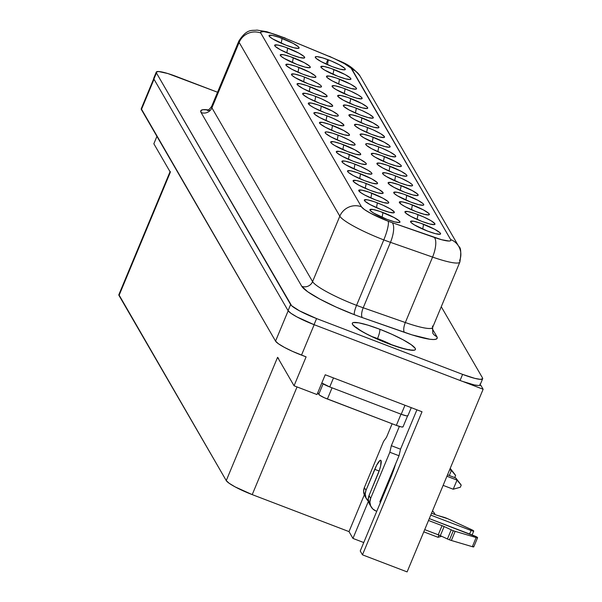 <?xml version="1.0" encoding="UTF-8"?>
<svg xmlns="http://www.w3.org/2000/svg" width="602" height="602" viewBox="0 0 602 602"><rect width="100%" height="100%" fill="white"/><g stroke="black" fill="none" stroke-linecap="round" stroke-linejoin="round"><path stroke-width="0.9" d="M415.41 349.521L415.41 349.506A34.179 5.109 -157.4 0 1 388.004 343.531L399.683 347.572L408.954 349.905L414.402 350.176L415.41 349.521L415.199 348.355L411.226 344.698L403.092 339.784L392.022 334.343L379.712 329.211A34.179 5.109 -157.4 0 1 415.41 349.506A34.179 5.109 22.6 0 0 379.704 329.226A34.179 5.109 22.6 0 0 352.298 323.244L352.305 323.236A34.179 5.109 -157.4 0 1 379.712 329.211L379.704 329.226A8.338 1.588 110.9 0 1 377.544 338.58A25.841 3.868 -157.4 0 1 392.098 344.954A25.841 3.868 -157.4 0 0 377.544 338.58L377.349 339.054L377.544 338.58A8.338 1.588 -69.1 0 0 379.704 329.226L368.033 325.17L358.762 322.838L353.314 322.559L352.305 323.221L352.516 324.388L356.489 328.045L364.631 332.959L375.693 338.399L388.004 343.531A34.179 5.109 -157.4 0 1 352.305 323.236M387.989 343.524A8.338 1.588 -69.1 0 0 387.793 343.358L387.56 343.366M371.961 336.571A25.841 3.868 -157.4 0 1 377.544 338.58M477.582 537.714L473.782 546.849A3.334 0.497 22.6 0 1 472.337 546.691L476.137 537.556L477.589 537.684L476.889 537.067L429.294 518.608L474.098 535.735A3.334 0.497 -157.4 0 1 477.582 537.714A3.334 0.497 -157.4 0 1 476.137 537.556L455.15 531.34L451.349 540.476L472.337 546.691L476.137 537.556L455.15 531.34A5.004 0.745 -157.4 0 1 453.298 530.708A5.004 0.745 -157.4 0 1 451.222 529.835L447.421 538.963A5.004 0.745 22.6 0 0 449.498 539.843L453.298 530.708A5.004 0.745 -157.4 0 1 451.222 529.835L444.125 526.539L440.325 535.667L447.421 538.963L451.222 529.835L444.125 526.539A5.004 0.745 22.6 0 0 442.041 525.659A5.004 0.745 -157.4 0 1 444.125 526.539L440.325 535.667A5.004 0.745 22.6 0 0 438.241 534.794L442.041 525.659L428.511 520.489L442.041 525.659L438.241 534.794L424.711 529.617L438.241 534.794A5.004 0.745 -157.4 0 1 440.325 535.667L447.421 538.963A5.004 0.745 22.6 0 0 449.498 539.843A5.004 0.745 22.6 0 0 451.349 540.476L455.15 531.34A5.004 0.745 -157.4 0 1 453.298 530.708L449.498 539.843A5.004 0.745 22.6 0 0 451.349 540.476L472.337 546.691L473.601 546.563M371.758 193.167A16.254 2.431 -157.4 0 1 388.245 203.145A16.254 2.431 -157.4 0 1 375.708 199.977L383.655 202.573L388.26 203.137L388.636 202.272L387.966 201.497L382.88 198.193L368.891 192.121L361.794 190.134L358.724 190.322L360.711 192.61L364.586 194.95L375.708 199.977A16.254 2.431 -157.4 0 1 358.845 190.909A16.254 2.431 -157.4 0 1 371.758 193.167L370.877 197.998L371.758 193.167M412.378 204.928A16.254 2.431 -157.4 0 1 428.865 214.906A16.254 2.431 -157.4 0 1 416.328 211.738L424.275 214.327L428.88 214.899L429.361 214.59L428.586 213.258L423.499 209.955L409.51 203.882L402.414 201.896L399.344 202.084L401.331 204.371L405.206 206.712L416.328 211.738A16.254 2.431 -157.4 0 1 399.465 202.671A16.254 2.431 -157.4 0 1 412.378 204.928L411.497 209.759L412.378 204.928M377.364 202.844A16.254 2.431 -157.4 0 1 393.851 212.815A16.254 2.431 -157.4 0 1 381.307 209.654L389.261 212.243L393.866 212.815L394.242 211.942L390.638 209.09L383.218 205.282L374.497 201.798L367.401 199.811L364.33 199.992L365.098 201.324L370.192 204.627L381.307 209.654A16.254 2.431 -157.4 0 1 364.451 200.579A16.254 2.431 -157.4 0 1 377.364 202.844L376.483 207.667L377.364 202.844M417.984 214.605A16.254 2.431 -157.4 0 1 434.471 224.576A16.254 2.431 -157.4 0 1 421.927 221.416L429.881 224.004L434.486 224.576L434.862 223.703L431.258 220.851L423.838 217.044L415.117 213.559L408.021 211.573L404.95 211.753L405.718 213.085L410.812 216.389L421.927 221.416A16.254 2.431 -157.4 0 1 405.071 212.34A16.254 2.431 -157.4 0 1 417.984 214.605L417.103 219.429L417.984 214.605M382.97 212.514A16.254 2.431 -157.4 0 1 399.45 222.492A16.254 2.431 -157.4 0 1 386.913 219.324L394.867 221.92L399.465 222.484L399.946 222.176L399.179 220.844L394.084 217.54L380.095 211.468L373.007 209.481L369.937 209.669L370.704 210.993L373.639 213.07L386.913 219.324A16.254 2.431 -157.4 0 1 370.049 210.256A16.254 2.431 -157.4 0 1 382.97 212.514L382.082 217.345L382.97 212.514M423.59 224.275A16.254 2.431 -157.4 0 1 440.07 234.253A16.254 2.431 -157.4 0 1 427.533 231.085L435.487 233.681L440.092 234.246L440.468 233.38L439.799 232.605L434.704 229.302L420.715 223.229L413.627 221.243L410.556 221.431L411.324 222.755L414.259 224.832L427.533 231.085A16.254 2.431 -157.4 0 1 410.669 222.018A16.254 2.431 -157.4 0 1 423.59 224.275L422.702 229.106L423.59 224.275M293.294 57.732A16.254 2.431 -157.4 0 1 309.782 67.71A16.254 2.431 -157.4 0 1 297.245 64.542L305.191 67.138L309.797 67.71L310.18 66.837L309.503 66.062L304.416 62.758L290.427 56.686L283.331 54.699L280.261 54.887L281.036 56.212L283.971 58.296L297.245 64.542A16.254 2.431 -157.4 0 1 280.382 55.474A16.254 2.431 -157.4 0 1 293.294 57.732L292.414 62.563L293.294 57.732M339.52 79.171A16.254 2.431 -157.4 0 1 356.008 89.149A16.254 2.431 -157.4 0 1 343.464 85.981L351.417 88.569L356.023 89.141L356.399 88.276L355.729 87.501L350.642 84.197L336.653 78.125L329.557 76.138L326.487 76.319L327.255 77.65L332.349 80.954L343.464 85.981A16.254 2.431 -157.4 0 1 326.608 76.906A16.254 2.431 -157.4 0 1 339.52 79.171L338.64 83.994L339.52 79.171M333.914 69.493A16.254 2.431 -157.4 0 1 350.402 79.472A16.254 2.431 -157.4 0 1 337.865 76.303L345.811 78.9L350.417 79.472L350.8 78.599L350.123 77.824L345.036 74.52L331.047 68.447L323.951 66.461L320.881 66.649L321.656 67.973L324.591 70.058L337.865 76.303A16.254 2.431 -157.4 0 1 321.001 67.236A16.254 2.431 -157.4 0 1 333.914 69.493L333.034 74.324L333.914 69.493M287.696 48.062A16.254 2.431 -157.4 0 1 304.176 58.04A16.254 2.431 -157.4 0 1 291.639 54.872L299.585 57.461L304.191 58.033L304.672 57.717L303.905 56.392L298.81 53.089L284.821 47.016L277.733 45.03L274.662 45.21L275.43 46.542L280.517 49.846L291.639 54.872A16.254 2.431 -157.4 0 1 274.775 45.797A16.254 2.431 -157.4 0 1 287.696 48.062L286.808 52.886L287.696 48.062M282.09 38.385A16.254 2.431 -157.4 0 1 298.569 48.363A16.254 2.431 -157.4 0 1 286.033 45.195L293.979 47.791L298.584 48.363L299.066 48.047L298.299 46.715L293.204 43.412L279.215 37.339L272.127 35.352L269.056 35.541L269.824 36.865L272.759 38.949L286.033 45.195A16.254 2.431 -157.4 0 1 269.169 36.128A16.254 2.431 -157.4 0 1 282.09 38.385L281.202 43.216L282.09 38.385M328.316 59.824A16.254 2.431 -157.4 0 1 344.795 69.802A16.254 2.431 -157.4 0 1 332.259 66.634L340.205 69.222L344.811 69.794L345.292 69.478L344.525 68.154L339.43 64.85L331.258 60.998L322.755 57.897L316.795 56.596L315.282 56.972L316.05 58.304L321.137 61.607L332.259 66.634A16.254 2.431 -157.4 0 1 315.395 57.559A16.254 2.431 -157.4 0 1 328.316 59.824L327.428 64.647L328.316 59.824M310.113 86.756A16.254 2.431 -157.4 0 1 326.593 96.734A16.254 2.431 -157.4 0 1 314.056 93.566L322.002 96.154L326.608 96.726L327.089 96.418L326.322 95.086L321.227 91.782L307.238 85.71L300.15 83.723L297.079 83.911L297.847 85.236L302.934 88.539L314.056 93.566A16.254 2.431 -157.4 0 1 297.192 84.498A16.254 2.431 -157.4 0 1 310.113 86.756L309.225 91.587L310.113 86.756M356.331 108.194A16.254 2.431 -157.4 0 1 372.819 118.165A16.254 2.431 -157.4 0 1 360.282 115.005L368.228 117.593L372.834 118.165L373.217 117.292L369.605 114.44L362.193 110.633L353.464 107.148L346.368 105.162L343.298 105.342L344.073 106.674L349.16 109.978L360.282 115.005A16.254 2.431 -157.4 0 1 343.418 105.929A16.254 2.431 -157.4 0 1 356.331 108.194L355.451 113.018L356.331 108.194M304.507 77.086A16.254 2.431 -157.4 0 1 320.986 87.057A16.254 2.431 -157.4 0 1 308.45 83.889L316.404 86.485L321.009 87.057L321.385 86.184L320.715 85.409L317.781 83.332L310.361 79.524L301.632 76.033L294.544 74.054L291.473 74.234L292.241 75.566L295.183 77.643L308.45 83.889A16.254 2.431 -157.4 0 1 291.594 74.821A16.254 2.431 -157.4 0 1 304.507 77.086L303.619 81.91L304.507 77.086M350.733 98.517A16.254 2.431 -157.4 0 1 367.212 108.495A16.254 2.431 -157.4 0 1 354.676 105.327L362.622 107.916L367.228 108.488L367.709 108.179L366.942 106.847L361.847 103.544L347.858 97.471L340.77 95.485L337.699 95.673L338.467 96.997L343.554 100.301L354.676 105.327A16.254 2.431 -157.4 0 1 337.812 96.26A16.254 2.431 -157.4 0 1 350.733 98.517L349.845 103.348L350.733 98.517M298.901 67.409A16.254 2.431 -157.4 0 1 315.388 77.387A16.254 2.431 -157.4 0 1 302.844 74.219L310.798 76.808L315.403 77.38L315.779 76.514L315.109 75.739L310.022 72.436L296.033 66.363L288.937 64.376L285.867 64.557L286.635 65.889L291.729 69.192L302.844 74.219A16.254 2.431 -157.4 0 1 285.988 65.144A16.254 2.431 -157.4 0 1 298.901 67.409L298.02 72.232L298.901 67.409M345.127 88.84A16.254 2.431 -157.4 0 1 361.606 98.818A16.254 2.431 -157.4 0 1 349.07 95.65L357.024 98.246L361.629 98.818L362.005 97.945L361.335 97.17L358.401 95.093L350.981 91.286L342.252 87.794L335.163 85.815L332.093 85.996L332.861 87.328L335.803 89.405L349.07 95.65A16.254 2.431 -157.4 0 1 332.214 86.583A16.254 2.431 -157.4 0 1 345.127 88.84L344.239 93.671L345.127 88.84M360.553 173.82A16.254 2.431 -157.4 0 1 377.033 183.798A16.254 2.431 -157.4 0 1 364.496 180.63L372.442 183.219L377.048 183.791L377.529 183.475L376.762 182.15L371.667 178.847L357.678 172.774L350.59 170.787L347.52 170.968L348.287 172.3L353.374 175.603L364.496 180.63A16.254 2.431 -157.4 0 1 347.632 171.555A16.254 2.431 -157.4 0 1 360.553 173.82L359.665 178.643L360.553 173.82M401.173 185.582A16.254 2.431 -157.4 0 1 417.653 195.56A16.254 2.431 -157.4 0 1 405.116 192.392L413.062 194.98L417.668 195.552L418.149 195.236L417.382 193.912L412.287 190.608L398.298 184.536L391.21 182.549L388.139 182.73L388.907 184.061L393.994 187.365L405.116 192.392A16.254 2.431 -157.4 0 1 388.252 183.317A16.254 2.431 -157.4 0 1 401.173 185.582L400.285 190.405L401.173 185.582M366.151 183.497A16.254 2.431 -157.4 0 1 382.639 193.468A16.254 2.431 -157.4 0 1 370.102 190.307L378.048 192.896L382.654 193.468L383.038 192.595L379.426 189.743L372.013 185.935L363.284 182.444L356.188 180.465L353.118 180.645L353.893 181.977L358.98 185.281L370.102 190.307A16.254 2.431 -157.4 0 1 353.239 181.232A16.254 2.431 -157.4 0 1 366.151 183.497L365.271 188.321L366.151 183.497M406.771 195.259A16.254 2.431 -157.4 0 1 423.259 205.229A16.254 2.431 -157.4 0 1 410.722 202.061L418.668 204.657L423.274 205.229L423.657 204.356L422.98 203.581L417.893 200.278L403.904 194.205L396.808 192.226L393.738 192.407L394.513 193.739L397.448 195.816L410.722 202.061A16.254 2.431 -157.4 0 1 393.858 192.994A16.254 2.431 -157.4 0 1 406.771 195.259L405.891 200.082L406.771 195.259M349.341 154.473A16.254 2.431 -157.4 0 1 365.828 164.451A16.254 2.431 -157.4 0 1 353.284 161.283L361.238 163.872L365.843 164.444L366.219 163.578L365.549 162.803L360.463 159.5L346.474 153.427L339.377 151.441L336.307 151.621L337.075 152.953L342.169 156.257L353.284 161.283A16.254 2.431 -157.4 0 1 336.428 152.208A16.254 2.431 -157.4 0 1 349.341 154.473L348.46 159.297L349.341 154.473M389.961 166.235A16.254 2.431 -157.4 0 1 406.448 176.213A16.254 2.431 -157.4 0 1 393.904 173.045L401.858 175.633L406.463 176.205L406.839 175.34L406.169 174.565L401.082 171.261L387.094 165.189L379.997 163.202L376.927 163.383L377.695 164.715L382.789 168.018L393.904 173.045A16.254 2.431 -157.4 0 1 377.048 163.97A16.254 2.431 -157.4 0 1 389.961 166.235L389.08 171.058L389.961 166.235M395.567 175.904A16.254 2.431 -157.4 0 1 412.046 185.883A16.254 2.431 -157.4 0 1 399.51 182.715L407.464 185.311L412.069 185.883L412.445 185.01L411.776 184.235L408.841 182.158L401.421 178.35L392.692 174.858L385.604 172.872L382.533 173.06L383.301 174.384L386.243 176.469L399.51 182.715A16.254 2.431 -157.4 0 1 382.654 173.647A16.254 2.431 -157.4 0 1 395.567 175.904L394.679 180.735L395.567 175.904M354.947 164.143A16.254 2.431 -157.4 0 1 371.426 174.121A16.254 2.431 -157.4 0 1 358.89 170.953L366.844 173.549L371.449 174.121L371.825 173.248L371.156 172.473L368.221 170.396L360.801 166.588L352.072 163.097L344.984 161.11L341.913 161.298L342.681 162.623L345.623 164.707L358.89 170.953A16.254 2.431 -157.4 0 1 342.034 161.885A16.254 2.431 -157.4 0 1 354.947 164.143L354.059 168.974L354.947 164.143M315.711 96.433A16.254 2.431 -157.4 0 1 332.199 106.403A16.254 2.431 -157.4 0 1 319.662 103.243L327.608 105.832L332.214 106.403L332.597 105.531L328.985 102.679L321.566 98.871L312.844 95.387L305.748 93.4L302.678 93.581L303.453 94.913L308.54 98.216L319.662 103.243A16.254 2.431 -157.4 0 1 302.798 94.168A16.254 2.431 -157.4 0 1 315.711 96.433L314.831 101.256L315.711 96.433M361.937 117.864A16.254 2.431 -157.4 0 1 378.425 127.842A16.254 2.431 -157.4 0 1 365.888 124.674L373.834 127.27L378.44 127.835L378.816 126.969L378.146 126.194L373.059 122.891L359.07 116.818L351.974 114.831L348.904 115.02L350.891 117.307L354.766 119.647L365.888 124.674A16.254 2.431 -157.4 0 1 349.025 115.607A16.254 2.431 -157.4 0 1 361.937 117.864L361.057 122.695L361.937 117.864M384.354 156.558A16.254 2.431 -157.4 0 1 400.842 166.536A16.254 2.431 -157.4 0 1 388.305 163.368L396.251 165.964L400.857 166.536L401.241 165.663L400.563 164.888L395.476 161.584L381.487 155.512L374.391 153.525L371.321 153.713L372.096 155.038L375.031 157.122L388.305 163.368A16.254 2.431 -157.4 0 1 371.442 154.3A16.254 2.431 -157.4 0 1 384.354 156.558L383.474 161.389L384.354 156.558M378.756 146.888A16.254 2.431 -157.4 0 1 395.236 156.866A16.254 2.431 -157.4 0 1 382.699 153.698L390.645 156.287L395.251 156.859L395.732 156.543L394.965 155.218L389.87 151.915L381.698 148.062L373.195 144.962L367.235 143.66L365.723 144.036L366.49 145.368L371.577 148.671L382.699 153.698A16.254 2.431 -157.4 0 1 365.835 144.623A16.254 2.431 -157.4 0 1 378.756 146.888L377.868 151.712L378.756 146.888M373.15 137.211A16.254 2.431 -157.4 0 1 389.629 147.189A16.254 2.431 -157.4 0 1 377.093 144.021L385.047 146.617L389.644 147.181L390.126 146.873L389.359 145.541L384.264 142.238L370.275 136.165L363.187 134.178L360.116 134.366L360.884 135.691L363.819 137.768L377.093 144.021A16.254 2.431 -157.4 0 1 360.229 134.953A16.254 2.431 -157.4 0 1 373.15 137.211L372.262 142.042L373.15 137.211M367.544 127.541A16.254 2.431 -157.4 0 1 384.031 137.512A16.254 2.431 -157.4 0 1 371.487 134.351L379.441 136.94L384.046 137.512L384.422 136.639L380.818 133.787L373.398 129.979L364.677 126.495L357.58 124.509L354.51 124.689L355.278 126.021L360.372 129.325L371.487 134.351A16.254 2.431 -157.4 0 1 354.631 125.276A16.254 2.431 -157.4 0 1 367.544 127.541L366.663 132.365L367.544 127.541M321.317 106.102A16.254 2.431 -157.4 0 1 337.805 116.081A16.254 2.431 -157.4 0 1 325.268 112.913L333.215 115.509L337.82 116.073L338.196 115.208L337.526 114.433L332.439 111.129L318.45 105.057L311.354 103.07L308.284 103.258L310.271 105.546L314.146 107.886L325.268 112.913A16.254 2.431 -157.4 0 1 308.405 103.845A16.254 2.431 -157.4 0 1 321.317 106.102L320.437 110.934L321.317 106.102M326.924 115.78A16.254 2.431 -157.4 0 1 343.411 125.75A16.254 2.431 -157.4 0 1 330.867 122.59L338.821 125.178L343.426 125.75L343.802 124.877L340.198 122.025L332.778 118.218L324.057 114.734L316.961 112.747L313.89 112.928L314.658 114.26L319.752 117.563L330.867 122.59A16.254 2.431 -157.4 0 1 314.011 113.515A16.254 2.431 -157.4 0 1 326.924 115.78L326.043 120.603L326.924 115.78M332.53 125.449A16.254 2.431 -157.4 0 1 349.01 135.427A16.254 2.431 -157.4 0 1 336.473 132.259L344.427 134.856L349.025 135.427L349.506 135.111L348.739 133.779L343.644 130.476L329.655 124.403L322.567 122.417L319.496 122.605L320.264 123.929L325.351 127.233L336.473 132.259A16.254 2.431 -157.4 0 1 319.609 123.192A16.254 2.431 -157.4 0 1 332.53 125.449L331.642 130.28L332.53 125.449M338.136 135.126A16.254 2.431 -157.4 0 1 354.616 145.105A16.254 2.431 -157.4 0 1 342.079 141.937L350.025 144.525L354.631 145.097L355.112 144.781L354.345 143.457L349.25 140.153L341.078 136.3L332.575 133.2L326.615 131.898L325.103 132.274L325.87 133.606L330.957 136.91L342.079 141.937A16.254 2.431 -157.4 0 1 325.215 132.861A16.254 2.431 -157.4 0 1 338.136 135.126L337.248 139.95L338.136 135.126M343.734 144.796A16.254 2.431 -157.4 0 1 360.222 154.774A16.254 2.431 -157.4 0 1 347.685 151.606L355.632 154.202L360.237 154.774L360.621 153.901L359.943 153.126L354.856 149.823L340.867 143.75L333.771 141.763L330.701 141.952L331.476 143.276L334.411 145.36L347.685 151.606A16.254 2.431 -157.4 0 1 330.822 142.539A16.254 2.431 -157.4 0 1 343.734 144.796L342.854 149.627L343.734 144.796M211.686 106.313A42.351 6.336 22.6 0 0 211.904 107.848A8.338 8.089 -30.1 0 1 201.091 112.536A50.688 7.578 -157.4 0 1 208.442 109.925L202.844 109.715L200.857 110.655L201.091 112.536L301.768 286.311A8.338 8.089 149.9 0 0 312.581 281.623A42.351 6.336 22.6 0 0 356.557 305.342A8.338 1.588 -69.1 0 0 354.397 314.695A50.688 7.578 -157.4 0 1 301.768 286.311L307.66 291.729L319.73 299.021L336.142 307.088L354.397 314.695A50.688 7.578 22.6 0 0 362.374 317.623L412.031 334.878L429.918 339.257L433.688 339.52L436.141 339.152L437.202 338.166L436.841 336.593L432.251 328.669L436.841 336.593A8.338 8.089 -30.1 0 1 432.793 333.162L432.62 327.488A42.351 6.336 22.6 0 1 405.327 322.529L432.575 257.084L405.327 322.529A8.338 2.965 -70.7 0 0 404.484 332.364L362.374 317.623A50.688 7.578 -157.4 0 1 354.397 314.695A8.338 1.588 110.9 0 1 356.557 305.342A42.351 6.336 22.6 0 0 363.217 307.78L390.465 242.335A16.675 5.937 -70.7 0 0 392.15 222.665A25.675 3.838 -157.4 0 1 388.109 221.182A16.675 3.176 110.9 0 1 383.798 239.897A42.351 6.336 22.6 0 0 390.465 242.335A42.351 6.336 -157.4 0 1 383.798 239.897L356.557 305.342L383.798 239.897A42.351 6.336 -157.4 0 1 339.821 216.178L239.144 42.403A42.351 6.336 -157.4 0 1 238.881 40.974L211.641 106.419A42.351 6.336 22.6 0 0 211.904 107.848L239.144 42.403L211.904 107.848L312.581 281.623L339.821 216.178L312.581 281.623A42.351 6.336 22.6 0 0 356.557 305.342A42.351 6.336 22.6 0 0 363.217 307.78L405.327 322.529A42.351 6.336 22.6 0 0 432.597 327.548A42.351 6.336 22.6 0 0 432.364 326.058M479.967 384.001A25.013 3.74 -157.4 0 1 479.967 385.062L480.908 385.415L478.063 385.446L474.308 384.926L462.69 381.442L483.135 389.261L407.11 571.9L362.464 554.833L360.237 550.996L362.464 554.833L422.017 411.768L325.23 374.768L422.017 411.768L362.464 554.833L407.11 571.9L483.135 389.261L480.908 385.415L483.135 389.261L462.69 381.442A25.013 3.74 -157.4 0 1 460.063 380.472L314.048 324.659L316.584 318.571L462.599 374.384A25.013 3.74 -157.4 0 0 482.653 378.756A25.013 3.74 -157.4 0 0 482.503 377.913L441.266 306.734L482.503 377.913L482.653 378.763L480.321 379.343L474.827 378.372L462.599 374.384L316.584 318.571L299.48 310.835L291.646 305.756L156.43 72.955L156.279 72.097L158.612 71.518L167.785 73.527L217.54 92.234L176.333 76.477A25.013 3.74 -157.4 0 0 156.279 72.105L153.743 78.192A25.013 3.74 22.6 0 0 153.901 79.043L153.751 78.185M402.986 426.555L402.791 426.999L401.459 426.931L396.349 425.381L324.395 397.772L319.707 395.243L317.773 392.685L318.736 394.348A8.338 1.249 22.6 0 0 327.398 399.021L332.056 387.831L327.398 399.021L396.349 425.381A8.338 1.249 22.6 0 0 403.039 426.833L407.787 415.418M407.855 415.44L407.659 415.884L406.327 415.824L401.218 414.266L329.738 386.943L321.814 382.992A8.338 1.249 22.6 0 0 329.738 386.943L333.493 377.928L329.738 386.943L401.218 414.266A8.338 1.249 22.6 0 0 407.9 415.726L411.264 407.659M379.817 501.872L399.013 455.759L400.518 449.205L416.915 409.819L400.518 449.205L391.345 445.698L399.374 426.419L391.345 445.698L400.518 449.205L399.013 455.759L395.619 463.894A30.01 5.711 110.9 0 1 390.329 478.695L395.619 463.894L379.817 501.872L380.562 502.158L379.817 501.872M360.237 550.996L390.329 478.695L360.237 550.996M368.439 501.21L352.953 538.421L349.01 531.611L364.3 494.867L349.01 531.611L352.953 538.421L363.751 542.545L352.953 538.421L368.439 501.21M118.872 294.664L226.254 480.607L229.166 483.278L235.119 486.883L252.223 494.618L349.01 531.611L252.223 494.618L297.049 386.935L252.223 494.618A25.013 3.74 22.6 0 1 226.254 480.607L119.023 295.514L170.336 172.232L153.849 143.773L156.926 136.376L153.849 143.773L170.336 172.232A25.013 3.74 -157.4 0 1 170.185 171.389L170.336 172.232L119.023 295.514A25.013 3.74 22.6 0 1 118.865 294.671L170.185 171.389M277.575 357.325L294.062 385.792L306.102 356.873L292.504 351.365L284.407 347.384L278.448 343.787L275.543 341.116L141.252 108.721A25.013 3.74 22.6 0 0 141.402 109.572L154.022 79.253L141.402 109.572L275.543 341.116L288.17 310.79L275.543 341.116A25.013 3.74 22.6 0 0 301.512 355.12L314.176 324.704L301.512 355.12L306.102 356.873L294.062 385.792L316.998 394.558L325.23 374.768L316.998 394.558L294.062 385.792L277.575 357.325L226.254 480.607L277.575 357.325L278.606 358.521M393.098 469.966L393.595 470.154L393.098 469.966M482.653 378.756L480.118 384.844A25.013 3.74 22.6 0 1 479.967 385.062A25.013 3.74 22.6 0 1 462.69 381.442A25.013 3.74 22.6 0 1 460.063 380.472L462.599 374.384L460.063 380.472L314.048 324.659L316.584 318.571A25.013 3.74 -157.4 0 1 290.615 304.559L288.08 310.647A25.013 3.74 22.6 0 0 314.048 324.659L296.944 316.923L290.992 313.326L288.08 310.647L153.901 79.043L156.43 72.955A25.013 3.74 -157.4 0 1 156.279 72.105M153.901 79.043L156.43 72.955L290.615 304.559L288.08 310.647L153.901 79.043M458.792 246.496A16.675 16.179 149.9 0 0 450.65 239.551L450.83 240.348L450.296 240.845L449.054 241.033L441.575 239.709L392.15 222.665A25.675 3.838 -157.4 0 1 388.109 221.182L370.546 213.243L364.428 209.549L361.448 206.802L260.771 33.027L260.651 32.072L263.736 31.613L270.682 33.102L285.333 38.295L333.561 58.266L344.472 63.684L351.086 68.176L450.65 239.551A16.675 16.179 -30.1 0 1 458.739 246.414A16.675 16.179 -30.1 0 1 459.604 260.613A42.351 6.336 -157.4 0 1 459.868 262.043A42.351 6.336 -157.4 0 1 432.575 257.084L390.465 242.335L363.217 307.78A8.338 2.965 -70.7 0 0 362.374 317.623A8.338 2.965 109.3 0 1 363.217 307.78L405.327 322.529A8.338 2.965 109.3 0 0 404.484 332.364A50.688 7.578 -157.4 0 0 436.841 336.593A8.338 8.089 149.9 0 1 432.77 333.117M238.934 40.868A42.351 6.336 22.6 0 0 239.144 42.403L339.821 216.178A16.675 16.179 -30.1 0 1 361.448 206.802L260.771 33.027A16.675 16.179 149.9 0 0 239.144 42.403A16.675 16.179 -30.1 0 1 260.771 33.027A25.675 3.838 -157.4 0 1 285.333 38.295L329.46 56.513L285.333 38.295M383.798 239.897A16.675 3.176 -69.1 0 0 388.109 221.182A25.675 3.838 -157.4 0 1 361.448 206.802A16.675 16.179 149.9 0 0 339.821 216.178A42.351 6.336 22.6 0 0 383.798 239.897M327.887 59.666L326.013 64.015L327.887 59.666M329.46 56.513A25.675 3.838 -157.4 0 1 351.982 69.245L450.65 239.551A25.675 3.838 -157.4 0 1 434.26 237.406L392.15 222.665A16.675 5.937 109.3 0 1 390.465 242.335L432.575 257.084A16.675 5.937 -70.7 0 0 434.26 237.406A16.675 5.937 109.3 0 1 432.575 257.084A42.351 6.336 22.6 0 0 459.838 262.103M329.482 56.317C342.162 62.871 349.16 62.728 360.071 76.108A16.675 16.179 149.9 0 0 351.982 69.245A16.675 16.179 -30.1 0 1 360.124 76.191M201.091 112.536A8.338 8.089 149.9 0 0 211.904 107.848L312.581 281.623A8.338 8.089 -30.1 0 1 301.768 286.311L201.091 112.536M434.531 513.378L434.591 514.379L434.81 513.86L432.545 510.797L434.531 513.378M455.601 475.467L454.728 477.574L455.601 475.467L451.417 470.425L449.295 475.512L451.417 470.425L449.634 469.741L451.417 470.425L455.601 475.467M450.213 468.348L455.323 474.986L450.213 468.341M423.778 531.844L438.03 537.293L438.956 535.073L438.03 537.293L423.778 531.844M461.207 485.144L460.334 487.244L461.207 485.144L457.023 480.095L453.223 489.23L443.125 485.37L453.223 489.23L460.334 487.244L453.223 489.23L457.023 480.095L446.925 476.242L457.023 480.095L461.207 485.144M447.512 474.835L455.804 478.003L457.023 480.095L455.804 478.003L447.512 474.835M441.642 536.284L438.03 537.293L441.642 536.284M460.929 484.663L455.804 478.003L460.929 484.663M366.505 498.855L364.887 496.063A10.001 9.707 149.9 0 1 364.368 487.537L365.986 490.337A10.001 9.707 -30.1 0 0 368.454 501.225L365.986 497.816L365.233 494.091L365.986 490.337L364.368 487.537L383.564 441.424L386.492 437.315L392.135 423.763L386.492 437.315L383.564 441.424L364.368 487.537L363.616 491.3L364.97 496.206M404.973 405.251L401.218 414.266L404.973 405.251M371.156 506.884L369.538 504.092A10.001 9.707 149.9 0 1 369.018 495.574L370.644 498.366A10.001 9.707 -30.1 0 0 376.009 511.008L372.788 508.968L370.636 505.853L369.884 502.128L370.644 498.366L369.018 495.574L379.471 470.004L380.682 465.73L380.998 460.538L380.058 460.402L376.664 465.158L365.986 490.337L374.73 469.327L379.125 471.012L374.73 469.327A12.507 2.378 110.9 0 1 380.712 460.267A12.507 2.378 110.9 0 1 377.763 474.572L369.018 495.574L368.266 499.336L369.628 504.243M381.344 500.285L380.592 499.999L381.344 500.285M389.84 452.252L399.013 455.759L389.84 452.252L391.345 445.698L389.84 452.252L370.644 498.366L389.84 452.252M435.773 514.83L431.536 513.213L435.773 514.83A5.004 0.745 -157.4 0 0 437.729 515.5L443.96 517.299A5.004 0.745 -157.4 0 1 447.873 518.789L471.562 529.647A3.334 0.497 -157.4 0 1 473.736 531.084A3.334 0.497 -157.4 0 1 471.065 530.497L469.598 534.019L471.065 530.497L473.729 531.092L472.487 530.106L447.873 518.789L437.729 515.5A5.004 0.745 -157.4 0 1 435.773 514.83M383.594 494.889L382.842 494.603L383.594 494.889M382.059 496.477L382.812 496.763L382.059 496.477M430.754 515.094L471.065 530.497L430.754 515.094M401.007 414.184L396.349 425.381L401.007 414.184M323.116 383.843L318.736 394.348L323.116 383.843M415.41 349.514A34.179 5.109 22.6 0 0 379.704 329.226L379.712 329.211A34.179 5.109 22.6 0 0 352.298 323.244M408.72 349.86L409.789 349.619C407.72 349.905 400.398 347.821 387.808 343.366C374.745 338.158 365.339 333.651 359.567 329.836L356.188 327.307L356.76 328.233M153.916 78.29L141.244 108.729M360.071 76.108L458.739 246.414C460.959 247.542 461.328 252.757 459.868 262.043L432.62 327.488M285.363 38.099L266.867 31.725L256.986 30.1C252.223 30.928 247.294 28.023 238.881 40.974M210.121 110.527L207.238 110.347C207.637 111.039 209.105 109.73 211.641 106.419M473.736 531.084L472.111 534.982"/></g></svg>
